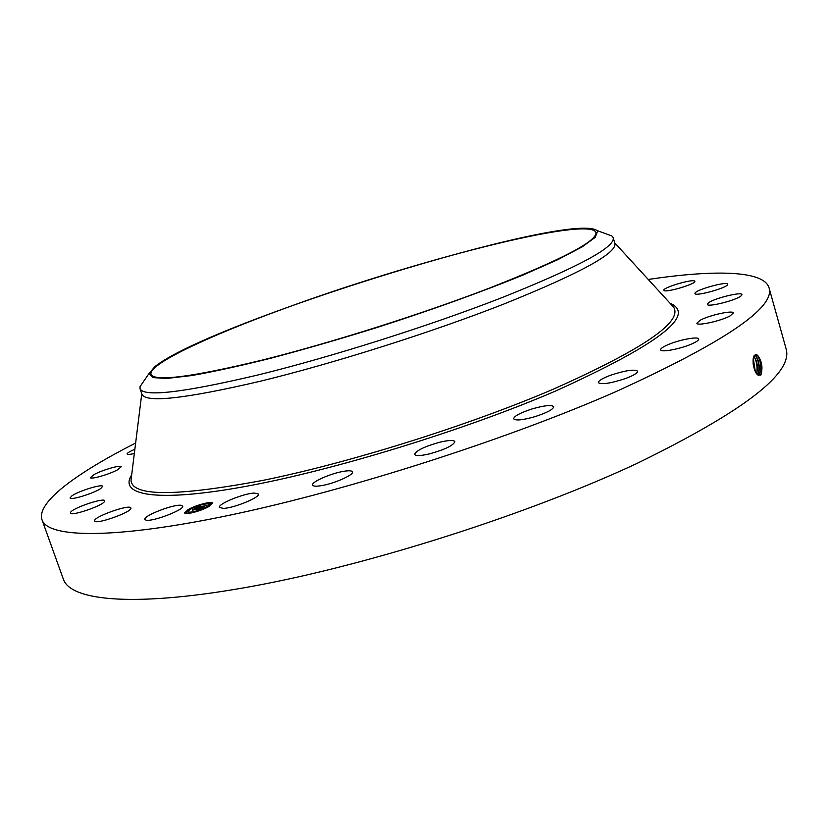 <?xml version="1.0" encoding="UTF-8"?>
<svg xmlns="http://www.w3.org/2000/svg" width="828" height="828" viewBox="0 0 828 828"><rect width="100%" height="100%" fill="white"/><g stroke="black" fill="none" stroke-linecap="round" stroke-linejoin="round"><path stroke-width="1.24" d="M648.241 279.45C713.86 269.659 763.778 270.28 769.026 287.771C775.557 307.488 724.531 342.099 615.949 391.623C506.974 439.482 348.516 490.248 230.96 514.923C113.032 539.711 47.827 537.952 42.011 519.798C36.153 502.492 76.476 473.067 135.637 443.042M769.026 287.771L786.02 348.557C793.783 372.766 744.206 411.009 637.291 463.287C529.91 513.546 372.704 563.951 255.076 585.8C137.096 607.762 70.639 601.366 63.363 579.186L42.011 519.798M754.991 355.015L756.854 354.694C761.729 360.087 763.095 366.825 760.963 374.898L758.427 375.25C753.583 373.418 751.141 356.816 754.981 355.015M145.925 520.108L144.89 519.425C142.706 515.885 175.029 503.517 181.467 505.38L182.636 506.094C185.068 509.53 151.979 522.199 145.925 520.108M130.845 507.968L130.855 507.988C133.256 511.611 95.189 525.231 94.702 520.905L94.682 520.843C92.953 516.993 130.182 503.766 130.845 507.968M104.349 501.758C101.233 506.312 70.483 516.548 70.328 513.081L70.773 512.014C74.437 507.316 104.452 497.39 104.711 500.795L104.349 501.758M100.84 488.437C94.247 493.229 70.101 500.681 70.059 497.938L72.005 495.765C78.908 490.921 102.486 483.676 102.631 486.367L100.84 488.437M117.338 469.921C108.985 474.485 90.397 479.764 90.366 477.601L94.423 474.351C102.9 469.797 121.116 464.632 121.24 466.764L117.338 469.921M134.343 453.485C129.913 454.531 127.502 454.717 127.098 454.034C127.026 453.195 129.189 451.788 133.608 449.79L134.861 449.252M664.015 290.483L663.87 290.276C662.328 287.771 692.28 278.808 694.661 281.065L694.858 281.303C696.483 283.818 665.878 292.905 664.015 290.483M694.992 293.133C696.069 289.624 727.584 280.992 727.688 284.19L727.657 284.521C726.994 287.968 694.847 296.786 694.94 293.526L694.992 293.133M708.344 302.924C713.746 298.453 741.898 291.446 741.96 294.592L741.029 295.948C735.864 300.429 707.153 307.561 707.319 304.362L708.344 302.924M700.177 320.25C709.11 315.261 733.225 309.931 733.329 312.963L730.151 315.872C721.26 320.922 696.762 326.304 696.845 323.241L700.177 320.25M667.751 344.79C678.939 339.842 698.49 336.137 698.718 338.994C698.884 340.173 696.555 341.829 691.722 343.962C680.409 349.002 660.682 352.687 660.599 349.83C660.454 348.619 662.835 346.942 667.751 344.79M610.733 375.187C625.419 370.395 634.393 369.06 637.653 371.182C637.674 373.024 633.565 375.498 625.306 378.603C610.453 383.436 601.459 384.782 598.313 382.639C598.323 380.766 602.473 378.282 610.733 375.187M532.373 408.846C544.576 405.389 551.686 404.675 553.694 406.693C553.259 409.415 546.997 412.737 534.929 416.67C522.644 420.127 515.544 420.841 513.65 418.813C514.147 416.049 520.388 412.727 532.373 408.846M439.885 442.183C448.735 440.123 453.723 439.937 454.862 441.634C453.444 445.454 444.978 449.532 429.463 453.879C420.645 455.907 415.708 456.073 414.642 454.386C416.142 450.556 424.547 446.478 439.885 442.183M343.506 471.349C348.857 470.449 351.838 470.625 352.449 471.867C354.229 474.744 334.181 483.676 321.295 485.663C316.048 486.512 313.15 486.326 312.591 485.104C310.955 482.144 330.724 473.388 343.506 471.349M254.268 493.053L258.429 493.985C260.634 497.173 233.931 508.175 223.363 508.382L219.43 507.429C217.433 504.138 243.598 493.395 254.268 493.053M187.987 509.696C195.387 505.235 212.247 500.723 212.506 503.165L209.318 506.281C202.022 510.762 184.851 515.358 184.665 512.894L187.987 509.696M758.407 374.266L760.818 370.954C761.625 365.055 760.632 360.014 757.858 355.812L755.674 354.653M756.709 373.759L759.369 373.832C763.033 371.348 760.632 356.464 756.792 354.839L755.529 354.694M212.537 503.383L207.476 503.217M205.789 503.548L198.43 505.618M196.753 506.208L189.819 509.179M188.329 509.986L184.779 513.081M757.651 355.585C760.404 360.563 761.356 366.038 760.497 372.031M757.444 374.152L757.496 374.111C761.139 371.637 758.758 356.858 754.939 355.243L754.784 355.171M503.766 304.073C431.812 332.297 333.643 363.399 260.313 381.232C185.431 398.713 145.976 403.091 141.971 394.356L140.036 388.767C143.948 397.223 183.34 392.607 258.212 374.918C331.531 356.92 429.763 325.787 501.809 297.697C578.172 267.175 615.308 247.199 613.217 237.76L614.883 243.422C617.057 253.161 580.014 273.375 503.766 304.073M187.625 511.849L190.233 509.334C199.486 504.894 205.924 503.186 209.556 504.19L207.041 506.653C197.757 511.114 191.289 512.853 187.625 511.849L189.995 512.76M191.423 512.594L199.103 510.597M200.562 510.079L207.393 506.933M208.501 506.198L209.556 504.19M210.498 504.117L211.72 503.693M185.658 512.915L186.869 512.48M489.938 287.906C422.135 314.019 330.3 343.102 261.689 360.232C191.547 377.133 154.66 381.853 151.038 374.391C147.85 364.589 206.803 336.861 281.717 309.506C409.239 262.248 588.946 215.497 595.922 232.409C597.619 240.896 562.284 259.392 489.938 287.906M143.203 382.019L140.056 386.604L140.036 388.767M596.853 230.453C568.515 210.964 209.225 322.62 154.908 366.618L149.143 373.324L152.652 377.589L166.77 378.448L191.703 375.55C213.52 371.71 239.944 365.924 270.963 358.182C304.042 349.416 338.89 339.345 375.529 327.981C430.467 310.376 482.424 291.673 523.379 274.886L557.948 259.578L582.063 246.92L595.187 237.398L597.568 231.25L596.853 230.453L611.954 236.011L613.217 237.76M207.228 503.238L205.748 503.631L207.228 503.238M208.832 506.363L207.331 506.757L208.832 506.363M211.657 503.507L210.167 503.9L211.657 503.507M191.164 512.615L189.664 513.018L191.164 512.615M200.324 510.151L198.823 510.555L200.324 510.151M188.463 509.624L189.954 509.22L188.463 509.624M196.909 505.877L198.378 505.484L196.909 505.877M185.513 512.501L187.004 512.108L185.513 512.501M757.413 374.142L758.945 371.223C759.742 365.376 758.758 360.377 756.005 356.216L754.898 355.253M201.287 506.436L192.303 510.007L197.623 507.181L195.139 507.947L195.677 507.347L201.287 506.436M195.822 507.699L195.242 507.988L195.832 507.73M201.328 506.529L199.424 507.305L201.266 506.519M199.02 507.036L194.673 509.758L192.293 510.141L194.518 509.737L199.03 507.078M201.711 506.363L206.565 505.587L202.953 506.301L201.121 507.378L204.568 506.301L203.036 506.425L201.525 507.305L203.636 506.684L201.991 507.647L196.598 509.292L201.711 506.363M203.843 506.715L202.084 507.688L203.843 506.715M201.815 507.543L199.144 509.054L196.433 509.479L201.794 507.502M755.798 355.988C758.531 360.925 759.473 366.359 758.624 372.289M756.399 373.345L757.071 371.493C757.858 365.707 756.885 360.749 754.153 356.63L753.925 356.371C757.403 361.619 758.231 367.301 756.419 373.376M753.956 356.392C756.657 361.287 757.589 366.669 756.751 372.559M755.271 371.441L753.283 358.503M755.291 371.503L753.294 358.441M753.221 358.907L755.146 371.182M753.532 366.235L753.18 363.968M753.625 366.628L753.138 363.575M670.007 303.193C696.886 314.971 658.705 344.272 555.464 391.095C463.908 430.467 332.628 470.656 244.363 486.647C155.695 502.762 118.363 495.196 131.662 475.003M759.369 373.832L760.642 375.167M671.736 305.077L673.516 307.033C683.255 321.73 643.149 349.126 553.197 389.232C468.969 425.333 350.451 462.552 263.987 480.168C176.167 496.686 131.838 496.686 131.021 480.168L131.341 477.539M757.32 374.101L757.91 374.929M760.539 371.907L760.818 370.954M141.764 393.776L131.021 480.168M614.718 242.842L673.516 307.033M140.056 386.604L149.143 373.324M758.665 372.176L758.945 371.223M756.792 372.434L757.071 371.493"/></g></svg>
